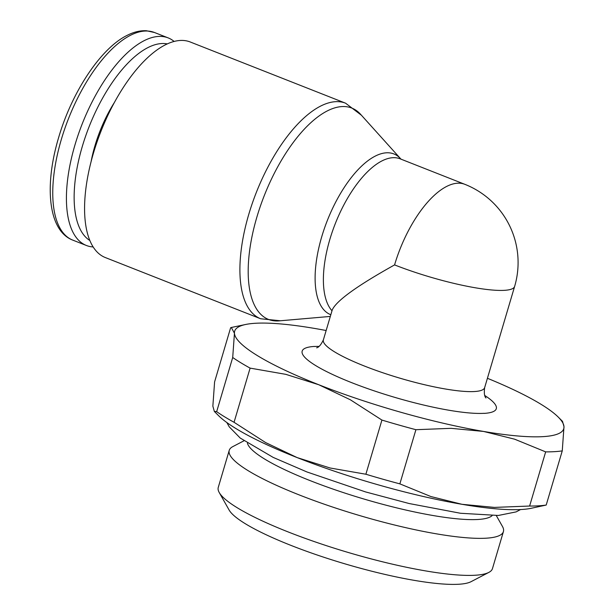 <?xml version="1.0" encoding="UTF-8"?>
<svg xmlns="http://www.w3.org/2000/svg" width="615" height="615" viewBox="0 0 615 615"><rect width="100%" height="100%" fill="white"/><g stroke="black" fill="none" stroke-linecap="round" stroke-linejoin="round"><path stroke-width="0.92" d="M260.637 318.762L105.303 257.547A115.851 50.322 -68.5 0 1 96.97 142.119A115.851 50.322 -68.5 0 1 180.149 40.467A115.851 50.322 -68.5 0 1 190.25 41.989L345.584 103.197A115.851 50.322 -68.5 0 0 335.483 101.683A115.851 50.322 -68.5 0 0 248.814 214.212A115.851 50.322 -68.5 0 0 260.637 318.762L280.448 320.769M330.324 316.425L279.156 320.876A113.598 49.338 -68.5 0 1 278.411 320.93A113.598 49.338 -68.5 0 1 256.924 216.926A113.598 49.338 -68.5 0 1 341.902 106.579A113.598 49.338 -68.5 0 1 360.567 114.29L400.542 158.662A86.354 37.507 -68.5 0 1 400.972 159.154M330.832 314.719A86.354 37.507 -68.5 0 1 321.753 236.683A86.354 37.507 -68.5 0 1 386.351 152.804A86.354 37.507 -68.5 0 1 400.542 158.662M316.633 347.829C318.831 347.352 321.076 344.692 323.382 339.864A84.094 14.983 16.5 0 0 381.592 372.344A84.094 14.983 16.5 0 0 474.488 391.532A84.094 14.983 16.5 0 0 484.651 387.635L514.624 286.444A84.094 14.983 -163.5 0 1 504.461 290.334A84.094 14.983 -163.5 0 1 394.576 264.904C357.2 285.737 336.428 300.72 332.269 309.868L323.375 339.88A84.094 14.983 16.5 0 0 323.382 339.864A84.094 14.983 16.5 0 0 381.561 372.329A84.094 14.983 16.5 0 0 474.488 391.532A84.094 14.983 16.5 0 0 484.643 387.65A84.094 14.983 16.5 0 0 484.658 387.611M93.149 246.946A111.561 48.454 -68.5 0 1 86.377 245.477A111.561 48.454 -68.5 0 1 78.359 134.324A111.561 48.454 -68.5 0 1 158.455 36.439A111.561 48.454 -68.5 0 1 168.179 37.899A111.561 48.454 -68.5 0 1 174.13 41.443M89.836 240.488A105.98 46.033 -68.5 0 1 86.876 132.594A105.98 46.033 -68.5 0 1 161.576 43.542A105.98 46.033 -68.5 0 1 167.303 43.903M487.418 378.286A171.623 30.573 -163.5 0 1 558.197 417.047A171.623 30.573 -163.5 0 1 563.986 426.649A171.623 30.573 -163.5 0 1 543.037 436.635A171.623 30.573 -163.5 0 1 483.559 431.438L514.617 439.179L545.659 451.871L529.615 506.037L494.406 507.406L461.973 504.3L430.907 496.551L399.865 483.867A188.79 33.633 -163.5 0 1 365.879 474.234L330.14 468L297.199 457.614L265.634 442.577L234.061 422.29A188.79 33.633 -163.5 0 1 216.665 411.666L214.351 411.45L212.859 406.131L214.597 381.892L230.64 327.726L231.332 327.488L234.446 333.261A171.623 30.573 -163.5 0 1 245.677 324.474A171.623 30.573 -163.5 0 1 255.386 323.275A171.623 30.573 -163.5 0 1 314.872 328.479A171.623 30.573 -163.5 0 1 326.15 330.516M545.659 451.871A188.79 33.633 16.5 0 0 554.653 451.648A188.79 33.633 16.5 0 0 562.256 450.88L563.986 426.649L562.494 421.329L558.197 417.047M214.351 411.45L218.648 415.732A171.623 30.573 16.5 0 0 297.199 457.614A171.623 30.573 16.5 0 0 461.973 504.3A171.623 30.573 16.5 0 0 521.459 509.504A171.623 30.573 16.5 0 0 531.168 508.298L546.205 505.053A188.79 33.633 -163.5 0 1 538.609 505.822A188.79 33.633 -163.5 0 1 529.615 506.037M496.305 515.562L502.47 526.486A142.98 25.469 -163.5 0 1 503.424 531.583A142.98 25.469 -163.5 0 1 486.15 538.194A142.98 25.469 -163.5 0 1 328.218 505.561A142.98 25.469 -163.5 0 1 229.234 450.365A142.98 25.469 -163.5 0 1 232.808 446.613L243.932 440.809M229.234 450.365L218.264 487.411A142.98 25.469 16.5 0 0 219.217 492.507A142.98 25.469 16.5 0 0 329.386 546.643A142.98 25.469 16.5 0 0 475.18 575.24A142.98 25.469 16.5 0 0 488.879 572.38A142.98 25.469 16.5 0 0 492.454 568.629L503.424 531.583M488.879 572.38L471.052 581.682A128.289 22.855 -163.5 0 1 458.759 584.25A128.289 22.855 -163.5 0 1 327.949 558.589A128.289 22.855 -163.5 0 1 229.103 510.012L219.217 492.507M247.43 443.184A128.289 22.855 16.5 0 0 342.532 492.315A128.289 22.855 16.5 0 0 477.947 519.483A128.289 22.855 16.5 0 0 492.077 515.654M318.785 384.744A171.623 30.573 -163.5 0 1 234.446 333.261L232.708 357.5A188.79 33.633 16.5 0 0 250.105 368.116L285.837 374.351L318.785 384.744L350.35 399.773L381.923 420.068A188.79 33.633 16.5 0 0 415.909 429.701L451.118 428.332L483.559 431.438A171.623 30.573 -163.5 0 1 318.785 384.744M232.708 357.5L216.665 411.666M234.061 422.29L250.105 368.116M381.923 420.068L365.879 474.234M399.865 483.867L415.909 429.701M546.205 505.053L562.256 450.88M91.082 161.691A78.951 34.294 -68.5 0 1 114.452 102.374M394.576 264.904A84.094 36.531 -68.5 0 1 457.491 183.216A84.094 36.531 -68.5 0 1 464.825 184.316L400.104 158.808A84.094 36.531 -68.5 0 0 392.77 157.709A84.094 36.531 -68.5 0 0 329.855 239.396A84.094 36.531 -68.5 0 0 332 310.76M484.097 413.318A101.26 18.043 -163.5 0 1 351.788 382.699A101.26 18.043 -163.5 0 1 314.38 346.437M86.377 245.477L72.716 240.096A111.561 48.454 -68.5 0 1 61.339 139.421A111.561 48.454 -68.5 0 1 144.794 31.05A111.561 48.454 -68.5 0 1 154.519 32.518L168.179 37.899M484.074 413.395A101.26 18.043 16.5 0 0 484.72 395.468M319.054 346.399A101.26 18.043 16.5 0 0 314.357 346.514M361.436 115.251L345.584 103.197M72.716 240.096C48.316 230.825 44.042 186.184 58.602 137.675C71.878 92.012 100.852 48.085 127.282 35.293C133.916 31.926 140.32 30.412 146.485 30.75L154.519 32.518M245.677 324.474L231.332 327.488M520.559 509.551L516.146 511.888L498.373 515.462L460.481 513.264L409.152 503.531L365.556 491.923L306.939 471.959L273.198 457.414L240.227 438.057L229.241 426.841L226.858 422.551M514.624 286.444A84.094 84.094 0 0 0 464.825 184.316M484.651 387.635C483.951 392.939 484.389 396.391 485.973 397.99"/></g></svg>
